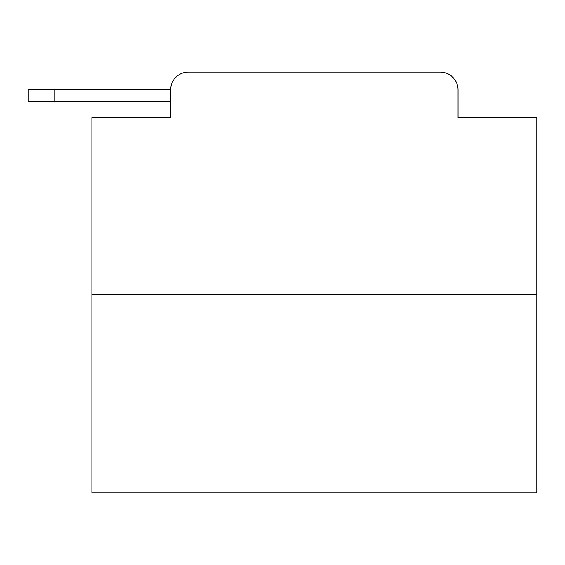 <?xml version="1.0" encoding="UTF-8"?>
<svg xmlns="http://www.w3.org/2000/svg" width="565" height="565" viewBox="0 0 565 565"><rect width="100%" height="100%" fill="white"/><g stroke="black" fill="none" stroke-linecap="round" stroke-linejoin="round"><path stroke-width="0.85" d="M536.75 294.513L91.869 294.513L91.869 492.927L536.75 492.927L536.75 117.449L458.003 117.449L458.003 89.863A17.797 17.797 0 0 0 440.213 72.073L188.406 72.073A17.797 17.797 0 0 0 170.609 89.863L170.609 117.449L170.609 101.432L28.25 101.432L28.25 89.863L81.635 89.863M91.869 294.513L91.869 117.449L170.609 117.449M188.406 72.073L244.906 72.073M383.713 72.073L440.213 72.073M458.003 117.449L458.003 89.863M54.946 101.432L54.946 89.863L170.609 89.863"/></g></svg>
